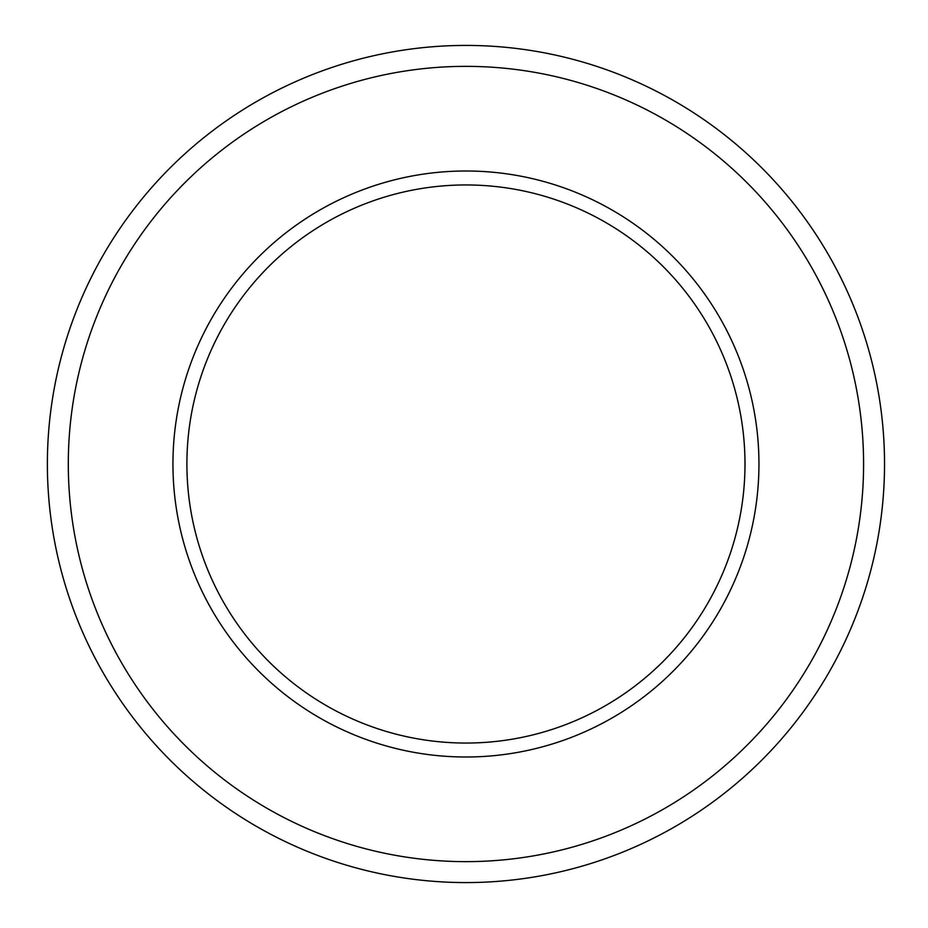<?xml version="1.0" encoding="UTF-8"?>
<svg xmlns="http://www.w3.org/2000/svg" width="928" height="928" viewBox="0 0 928 928"><rect width="100%" height="100%" fill="white"/><g stroke="black" fill="none" stroke-linecap="round" stroke-linejoin="round"><path stroke-width="1.39" d="M47.374 464A418.574 418.574 0 0 1 675.236 101.5A418.574 418.574 0 0 1 675.236 826.5A418.574 418.574 0 0 1 47.374 464M172.944 464A293.004 293.004 0 0 1 612.445 210.25A293.004 293.004 0 0 1 612.445 717.75A293.004 293.004 0 0 1 172.944 464M68.301 464A397.648 397.648 0 0 1 664.773 119.631A397.648 397.648 0 0 1 664.773 808.369A397.648 397.648 0 0 1 68.301 464M186.899 464A279.05 279.05 0 0 1 605.474 222.337A279.05 279.05 0 0 1 605.474 705.663A279.05 279.05 0 0 1 186.899 464"/></g></svg>

